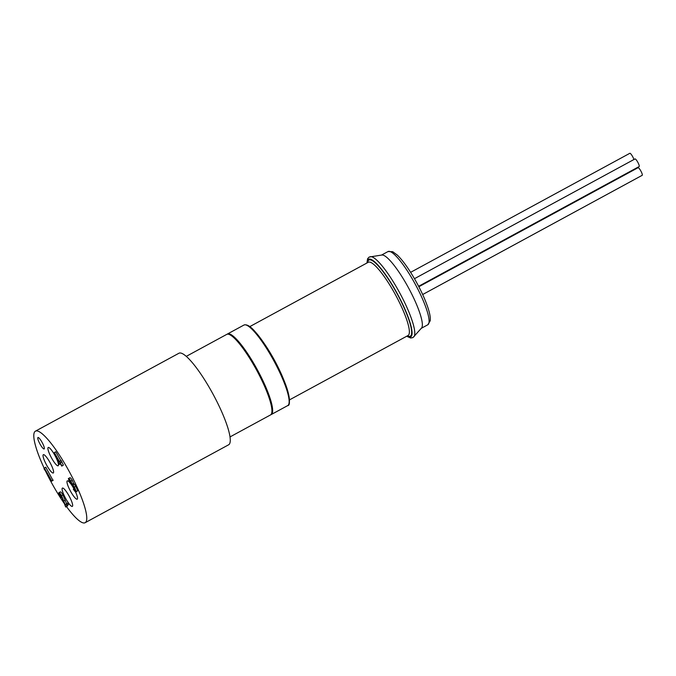 <?xml version="1.0" encoding="UTF-8"?>
<svg xmlns="http://www.w3.org/2000/svg" width="676" height="676" viewBox="0 0 676 676"><rect width="100%" height="100%" fill="white"/><g stroke="black" fill="none" stroke-linecap="round" stroke-linejoin="round"><path stroke-width="1.01" d="M422.669 294.525L642.2 175.312A4.335 0.87 -118.5 0 0 640.899 171.087A4.335 0.87 -118.5 0 0 638.068 167.69L418.858 286.725M636.986 168.282A4.335 0.87 -118.5 0 0 636.826 167.809M418.638 286.294L639.141 166.558A4.335 0.87 -118.5 0 0 637.84 162.333A4.335 0.87 -118.5 0 0 635.009 158.936L414.464 278.698M633.927 159.528A4.335 0.87 -118.5 0 0 631.84 155.269A4.335 0.87 -118.5 0 0 629.846 153.291L410.619 272.335M54.511 454.695A10.419 2.096 -118.5 0 0 48.224 447.478A10.419 2.096 -118.5 0 0 51.883 458.573A10.419 2.096 -118.5 0 0 58.161 465.789A10.419 2.096 -118.5 0 0 54.511 454.695M73.963 488.816A10.419 2.096 -118.5 0 0 73.566 488.097A10.419 2.096 -118.5 0 0 69.856 482.647M69.442 482.191A10.419 2.096 -118.5 0 0 67.279 480.881A10.419 2.096 -118.5 0 0 70.938 491.976A10.419 2.096 -118.5 0 0 77.216 499.192A10.419 2.096 -118.5 0 0 75.687 492.255M68.69 495.297A10.419 2.096 -118.5 0 0 62.403 488.089A10.419 2.096 -118.5 0 0 66.062 499.184A10.419 2.096 -118.5 0 0 72.34 506.392A10.419 2.096 -118.5 0 0 68.69 495.297M49.635 461.894A10.419 2.096 -118.5 0 0 43.348 454.678A10.419 2.096 -118.5 0 0 47.007 465.772A10.419 2.096 -118.5 0 0 53.286 472.989A10.419 2.096 -118.5 0 0 49.635 461.894M230.017 436.924L270.493 414.946A45.833 9.202 -118.5 0 0 254.396 366.13A45.833 9.202 -118.5 0 0 226.747 334.383L186.272 356.362M41.878 442.019A6.498 1.301 -118.5 0 0 37.957 437.516A6.498 1.301 -118.5 0 0 40.239 444.445A6.498 1.301 -118.5 0 0 44.16 448.948A6.498 1.301 -118.5 0 0 41.878 442.019M66.51 506.594A52.086 10.461 -118.5 0 0 85.142 522.709L228.632 444.791A52.086 10.461 -118.5 0 0 210.346 389.317A52.086 10.461 -118.5 0 0 178.92 353.244L35.431 431.161A52.086 10.461 -118.5 0 0 44.168 468.198M44.929 469.812A52.086 10.461 -118.5 0 0 53.717 486.635A52.086 10.461 -118.5 0 0 64.55 503.857M85.142 522.709A52.086 10.461 -118.5 0 0 66.848 467.234A52.086 10.461 -118.5 0 0 35.431 431.161M54.342 452.557L59.454 461.539L61.11 460.432L63.358 465.08L61.753 466.11L60.046 463.119L59.15 464.437L54.308 452.616L55.77 451.779L60.806 460.601M70.853 481.126L72.29 480.34C71.022 478.278 70.203 477.425 69.814 477.788L68.377 478.574C68.766 478.211 69.586 479.056 70.853 481.126L72.155 484.117L73.591 483.34L75.847 486.281L77.664 490.7L75.695 492.263L73.338 489.314L74.799 488.359M72.29 480.34L73.591 483.34M61.575 495.728L63.003 494.95C61.609 492.601 60.688 491.604 60.24 491.942L58.804 492.719C59.251 492.382 60.172 493.387 61.575 495.728L65.344 505.107L67.659 503.028L68.42 504.355L67.135 506.256L65.699 507.034L61.465 496.083L59.691 493.987M63.003 494.95L66.527 503.637M44.624 469.972L43.974 468.476L45.765 467.184L52.99 480.399L51.553 481.177L44.912 469.541L44.624 469.972L45.03 469.752M51.553 481.177L53.159 480.146M44.329 467.961L51.722 480.923M59.615 494.004L60.823 497.705L61.981 497.071M66.223 503.806L66.983 505.133L68.42 504.355M66.983 505.133L65.699 507.034M60.823 497.705L62.04 497.198M60.654 497.95C59.184 495.271 58.567 493.531 58.804 492.719M73.507 489.061L75.391 490.869L74.309 487.421C73.118 485.554 72.4 484.929 72.163 485.537L70.684 481.371L69.138 479.901L69.882 482.478L70.955 481.895M75.45 490.218L74.673 490.641L75.391 490.869M75.695 492.263L77.664 490.7M72.155 484.117L74.419 487.058L76.227 491.477M72.991 484.92L74.428 484.143M69.882 482.478L71.022 482.022M69.712 482.723L68.377 478.574M59.15 464.437L60.409 463.753M61.753 466.11L63.358 465.08M59.674 461.209L60.215 462.866L61.651 462.088M60.215 462.866L61.922 465.857M60.434 462.545L61.871 461.767M58.727 462.621L59.285 461.784L56.074 456.156L58.727 462.621M366.916 263.015L367.609 258.705L369.155 257.057L381.872 255.021A41.667 8.366 61.5 0 1 408.219 287.317A41.667 8.366 61.5 0 1 421.689 327.852A41.667 8.366 61.5 0 1 421.528 328.054L412.926 337.603L410.67 338.017L406.69 336.251M63.84 500.95L65.276 500.164M74.419 487.058L75.847 486.281M243.968 325.038C246.892 324.066 250.72 326.415 255.46 332.077C267.231 345.005 283.903 375.805 288.162 392.494C289.987 401.358 289.835 405.727 287.714 405.6A45.833 9.202 -118.5 0 0 271.617 356.776A45.833 9.202 -118.5 0 0 243.968 325.038L227.466 333.995A45.833 9.202 61.5 0 1 255.114 365.741A45.833 9.202 61.5 0 1 271.211 414.557L270.797 414.734M246.647 325.198A45.005 9.033 61.5 0 1 274.498 360.612A45.005 9.033 61.5 0 1 289.032 403.259M262.288 340.797A41.667 8.366 61.5 0 1 284.469 381.644M428.44 324.184A41.667 8.366 -118.5 0 0 413.154 280.413A41.667 8.366 -118.5 0 0 388.016 251.556L392.688 251.692L397.344 255.105C402.761 260.395 408.642 268.575 415.005 279.644C420.92 290.089 425.297 299.662 428.145 308.349C429.877 313.664 430.57 317.805 430.223 320.77L427.781 324.793A41.667 8.366 -118.5 0 0 428.44 324.184M370.372 256.652A45.74 9.185 61.5 0 1 399.288 292.1A45.74 9.185 61.5 0 1 414.075 336.589A45.74 9.185 61.5 0 1 413.898 336.817M249.765 326.626L368.293 262.271A41.667 8.366 61.5 0 1 394.488 293.004A41.667 8.366 61.5 0 1 408.71 334.899A41.667 8.366 61.5 0 1 408.059 335.507L289.531 399.862M367.626 262.626A43.34 8.704 61.5 0 1 368.251 260.657A43.34 8.704 61.5 0 1 395.071 290.038A43.34 8.704 61.5 0 1 410.966 335.558A43.34 8.704 61.5 0 1 407.391 335.871M367.136 262.888A44.168 8.873 61.5 0 1 367.837 259.939A44.168 8.873 61.5 0 1 395.181 289.877A44.168 8.873 61.5 0 1 411.38 336.276A44.168 8.873 61.5 0 1 406.91 336.133M421.309 328.308L427.781 324.793M381.543 255.072L388.016 251.556M287.714 405.6L271.211 414.557"/></g></svg>
